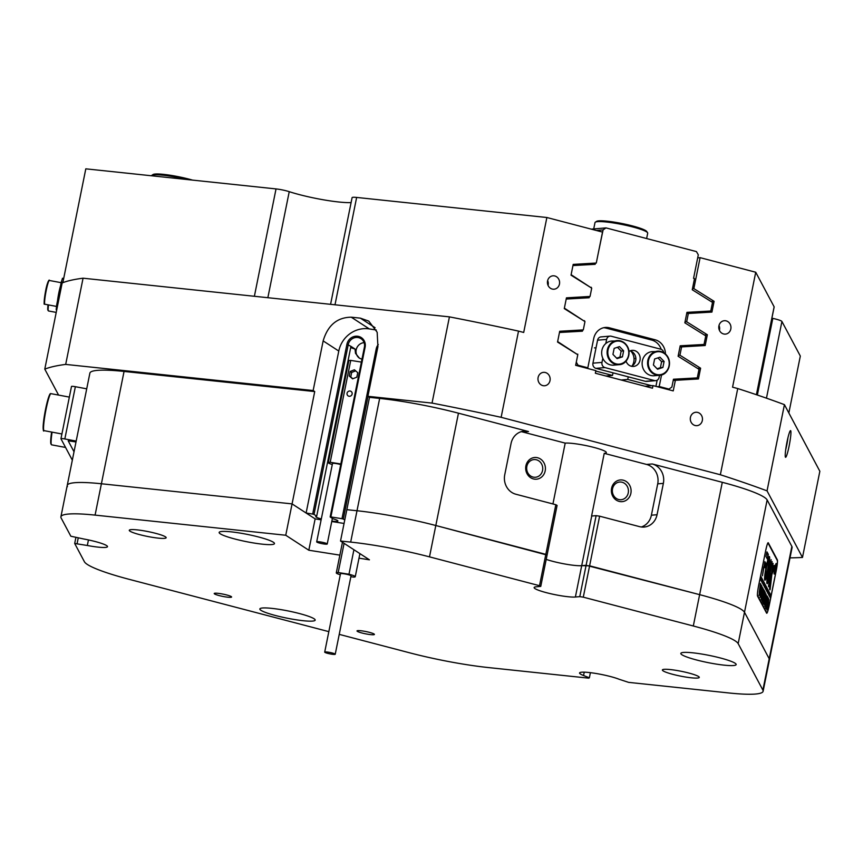 <?xml version="1.0" encoding="UTF-8"?>
<svg xmlns="http://www.w3.org/2000/svg" width="863" height="863" viewBox="0 0 863 863"><rect width="100%" height="100%" fill="white"/><g stroke="black" fill="none" stroke-linecap="round" stroke-linejoin="round"><path stroke-width="1.29" d="M525.912 465.826A10.885 9.86 85.2 0 0 533.42 478.933A10.885 9.86 85.2 0 0 545.189 470.874A10.885 9.86 85.2 0 0 537.681 457.768A10.885 9.86 85.2 0 0 525.912 465.826M526.851 466.365A8.867 8.037 85.2 0 0 535.448 477.261A8.867 8.037 85.2 0 0 542.557 470.475A8.867 8.037 85.2 0 0 533.96 459.58A8.867 8.037 85.2 0 0 526.851 466.365M611.597 488.275A10.885 9.86 85.2 0 0 619.095 501.381A10.885 9.86 85.2 0 0 630.875 493.323A10.885 9.86 85.2 0 0 623.366 480.216A10.885 9.86 85.2 0 0 611.597 488.275M612.525 488.814A8.867 8.037 85.2 0 0 621.133 499.709A8.867 8.037 85.2 0 0 628.242 492.935A8.867 8.037 85.2 0 0 619.634 482.039A8.867 8.037 85.2 0 0 612.525 488.814M552.935 503.949L565.2 443.118A22.039 2.848 11.4 0 1 593.992 447.444A22.039 2.848 11.4 0 1 606.311 452.579A22.039 2.848 11.4 0 1 604.229 453.345L591.587 516.042A22.039 2.848 11.4 0 0 591.716 516.031L581.705 565.664L586.106 565.287L596.117 515.653L591.716 516.031M540.756 586.409L539.504 585.697L545.826 554.348L547.077 555.06L435.815 525.513L545.826 554.348L555.837 504.715L557.088 505.427L540.756 586.409L536.355 586.786A22.039 2.848 -168.6 0 0 534.143 587.552A22.039 2.848 -168.6 0 0 550.853 593.766A22.039 2.848 -168.6 0 0 575.384 597.013L581.705 565.664A22.039 2.848 11.4 0 1 546.203 559.386A22.039 2.848 -168.6 0 0 552.784 561.338A22.039 2.848 -168.6 0 0 581.705 565.664L589.612 565.815L699.634 594.65L586.106 565.287L579.785 596.635L583.291 597.164L599.623 516.182L639.612 526.657A16.127 14.617 85.2 0 0 644.122 527.056A16.127 14.617 85.2 0 0 657.045 514.726L663.367 483.377A16.127 14.617 85.2 0 0 652.255 463.96L722.288 482.309A80.626 10.421 11.4 0 1 767.142 499.947L791.856 546.419A80.626 10.421 11.4 0 1 792.083 547.584L769.429 659.915A80.626 10.421 -168.6 0 0 769.203 658.749L744.489 612.277L769.203 658.749A80.626 10.421 11.4 0 1 769.429 659.915L763.108 691.263A80.626 10.421 -168.6 0 0 762.881 690.098L738.167 643.625A80.626 10.421 -168.6 0 0 693.313 625.999L583.291 597.164M361.964 359.267L359.396 358.145L355.513 353.366L355.027 349.019A11.284 1.456 -168.6 0 1 350.723 347.455M364.1 342.633A8.598 8.112 -57 0 0 359.504 358.21M331.845 521.101A11.284 1.456 -168.6 0 0 337.897 521.004A11.284 1.456 -168.6 0 0 332.87 518.728L330.162 516.969L364.402 347.163A8.598 8.112 -57 0 0 361.004 338.674A8.598 8.112 -57 0 0 348.242 344.607L314.003 514.413L316.699 516.171A11.284 1.456 -168.6 0 0 315.761 516.549A11.284 1.456 -168.6 0 0 321.306 518.976M787.013 441.953A13.571 1.424 100.6 0 0 785.438 457.185A13.571 1.424 100.6 0 0 789.138 445.944A13.571 1.424 100.6 0 0 790.411 430.659A13.571 1.424 100.6 0 0 787.013 441.953M785.718 449.634A11.284 1.187 100.6 0 0 786.722 445.189A11.284 1.187 100.6 0 0 787.941 437.789M538.113 377.487A6.721 6.084 85.2 0 0 544.629 385.75A6.721 6.084 85.2 0 0 550.011 380.605A6.721 6.084 85.2 0 0 543.507 372.352A6.721 6.084 85.2 0 0 538.113 377.487M690.432 417.401A6.721 6.084 85.2 0 0 696.948 425.653A6.721 6.084 85.2 0 0 702.331 420.518A6.721 6.084 85.2 0 0 695.815 412.266A6.721 6.084 85.2 0 0 690.432 417.401M547.563 280.95A6.721 6.084 85.2 0 0 554.078 289.202A6.721 6.084 85.2 0 0 559.461 284.067A6.721 6.084 85.2 0 0 552.946 275.815A6.721 6.084 85.2 0 0 547.563 280.95M548.059 285.405A6.721 6.084 85.2 0 0 548.145 285.027A6.721 6.084 85.2 0 0 547.649 280.572M718.922 325.847A6.721 6.084 85.2 0 0 725.438 334.11A6.721 6.084 85.2 0 0 730.821 328.965A6.721 6.084 85.2 0 0 724.305 320.712A6.721 6.084 85.2 0 0 718.922 325.847M719.418 330.302A6.721 6.084 85.2 0 0 719.505 329.925A6.721 6.084 85.2 0 0 719.008 325.47M62.848 282.665L85.804 168.835L276.031 188.921A10.755 1.392 11.4 0 1 286.538 190.885A10.755 1.392 11.4 0 1 289.234 191.672L267.854 297.713M757.358 395.027L772.806 318.382A10.755 1.392 11.4 0 1 775.945 319.127A10.755 1.392 11.4 0 1 781.921 321.478L800.325 356.063L788.847 412.967M44.779 369.137A416.559 53.819 11.4 0 1 65.685 364.413L83.064 278.199A416.559 53.819 11.4 0 0 62.168 282.924L44.779 369.137L58.587 395.081M692.471 288.727L693.852 288.609L700.098 257.659L755.729 272.233L732.558 387.185L737.736 388.544L720.357 474.747L501.133 417.314A416.559 53.819 11.4 0 0 432.039 403.086L367.908 396.311L369.493 397.347L379.655 398.415A80.626 10.421 11.4 0 1 458.458 413.183L528.49 431.532A16.127 14.617 85.2 0 0 523.981 431.144A16.127 14.617 85.2 0 0 511.058 443.463L504.736 474.812A16.127 14.617 85.2 0 0 515.847 494.229L555.837 504.715M369.493 397.347L346.84 509.677L357.002 510.745L346.84 509.677L340.518 541.025L350.68 542.093L357.002 510.745A80.626 10.421 11.4 0 1 435.815 525.513A80.626 10.421 -168.6 0 0 357.002 510.745L379.655 398.415M351.09 202.589A40.313 5.21 11.4 0 1 289.234 191.672M330.583 304.326L352.093 197.659A10.755 1.392 11.4 0 1 356.646 197.433L546.872 217.508L523.701 332.46L518.523 331.101L501.133 417.314M573.075 264.995L596.279 263.042L602.514 232.093L546.872 217.508M772.806 318.382A40.313 5.21 11.4 0 1 771.9 318.188M700.098 257.659L697.692 257.864M755.729 272.233L774.133 306.818A10.755 1.392 11.4 0 1 774.154 306.98L756.463 394.725M596.279 263.042L573.194 264.402L571.026 275.168L591.716 288.156L590.044 296.451L566.452 297.843L564.283 308.598L584.974 321.586L583.291 329.893L559.709 331.273L557.541 342.039L577.779 354.747L575.653 365.319L595.88 370.626L595.351 373.237L652.471 388.199L653 385.588L673.226 390.896L675.362 380.313L698.437 378.954L700.605 368.199L679.925 355.211L681.597 346.904L705.179 345.524L707.347 334.758L686.668 321.77L688.34 313.474L711.921 312.082L714.089 301.316L693.852 288.609M566.333 298.447L590.044 296.451M559.591 331.888L583.291 329.893M673.216 380.497L675.362 380.313M697.617 368.447L700.605 368.199M678.286 355.351L679.925 355.211M679.958 347.045L681.597 346.904M704.359 335.006L707.347 334.758M685.028 321.91L686.668 321.77M686.7 313.603L688.34 313.474M711.166 301.565L714.089 301.316M737.736 388.544A416.559 53.819 11.4 0 1 784.424 404.65L767.045 490.864A416.559 53.819 11.4 0 0 720.357 474.747M432.039 403.086L449.429 316.872A416.559 53.819 11.4 0 1 518.523 331.101M784.424 404.65L819.85 471.263L802.471 557.466A416.559 53.819 11.4 0 1 790.001 557.876M321.133 519.828L315.135 518.879L292.072 503.895L285.75 535.243L95.081 515.114A80.626 10.421 -168.6 0 0 60.906 516.818L67.228 485.47A80.626 10.421 11.4 0 1 101.403 483.765L292.072 503.895L101.403 483.765A80.626 10.421 -168.6 0 0 67.228 485.47L89.881 373.129A80.626 10.421 11.4 0 1 124.056 371.435L314.725 391.565L313.15 390.54L65.685 364.413M802.471 557.466L767.045 490.864M565.2 443.118L522.838 432.018A16.127 14.617 85.2 0 0 521.176 431.683M641.274 526.991A16.127 14.617 85.2 0 0 651.392 515.2L657.714 483.852A16.127 14.617 85.2 0 0 646.592 464.445L604.229 453.345M83.064 278.199L449.429 316.872M338.781 351.047L323.15 340.896C327.778 325.297 337.142 317.39 351.241 317.185L369.31 328.922A26.872 25.34 -57 0 0 338.781 351.047L306.117 513.021L292.072 503.895L314.725 391.565M769.267 605.168L776.215 570.691A9.676 1.014 100.6 0 0 777.358 559.86L768.286 542.816A9.676 1.014 100.6 0 0 768.178 542.719A9.676 1.014 100.6 0 0 765.643 550.799L758.685 585.287A9.676 1.014 100.6 0 0 757.541 596.106L766.614 613.151A9.676 1.014 100.6 0 0 766.722 613.259A9.676 1.014 100.6 0 0 769.267 605.168L769.203 605.157M368.026 396.397L343.301 519.051L344.758 520.001M343.301 519.051L341.985 518.695L376.225 348.889A9.676 9.126 123 0 1 378.274 344.52M314.003 514.413L312.686 514.057L346.926 344.251A9.676 9.126 123 0 1 357.918 336.29A9.676 9.126 123 0 1 365.114 347.131L330.874 516.937L341.985 518.695M330.874 516.937L330.162 516.969M306.117 513.021L312.686 514.057M67.228 485.47A80.626 10.421 -168.6 0 0 67.454 486.635M767.142 499.947L744.489 612.277A80.626 10.421 -168.6 0 0 699.634 594.65A80.626 10.421 11.4 0 1 744.489 612.277L738.167 643.625M367.908 396.311L377.918 346.678L377.163 332.244L368.792 321.122L360.367 318.145L351.241 317.185M323.15 340.896L313.15 390.54M653 385.588L645.06 386.257M369.31 328.922L376.3 330.033M346.926 344.251L350.939 346.365L316.699 516.171M350.939 346.365L355.027 349.019M596.117 515.653L599.623 516.182M630.918 351.176A11.284 10.227 -94.8 0 1 633.809 361.78A11.284 10.227 -94.8 0 1 632.158 365.836M576.29 362.158L578.059 365.243L576.02 365.416M666.937 389.245L668.976 389.073L671.878 387.077L673.464 379.235L697.282 377.897L699.019 369.321L678.102 356.257L680.206 345.793L704.025 344.466L705.761 335.88L684.844 322.827L686.948 312.352L710.778 311.025L712.514 302.406L692.255 289.763L694.51 278.587L693.561 278.339L698.296 254.833L696.441 251.597L606.009 227.897L603.097 229.882L596.29 230.464M657.175 386.689L659.213 386.516L668.976 389.073M621.155 380L627.735 379.44L651.651 385.707M595.794 371.068L612.503 375.448L605.923 376.009M585.772 367.972L587.822 367.8L578.059 365.243M612.503 375.448L613.032 372.838M628.264 376.829L627.735 379.44M591.263 229.137L606.009 227.897M564.38 308.145L584.424 321.252M582.676 329.946L582.417 331.198L559.472 332.482M557.638 341.586L577.681 354.682M665.427 353.938A14.509 13.15 85.2 0 0 655.114 339.774L609.418 327.811A14.509 13.15 85.2 0 0 605.351 327.455A14.509 13.15 85.2 0 0 593.722 338.544L587.822 367.8M659.213 386.516L661.554 374.909M598.221 253.366L603.097 229.882M595.394 263.118L595.157 264.326L572.967 265.567M571.123 274.704L591.166 287.811M589.418 296.505L589.159 297.757L566.214 299.04M704.025 344.466L680.066 346.484M710.778 311.025L686.808 313.042M697.282 377.897L673.323 379.925M591.274 287.293L590.454 287.357M584.531 320.723L583.712 320.799M577.789 354.164L576.969 354.24M655.912 386.354L657.153 380.184M661.209 349.342A14.509 13.15 85.2 0 0 651.716 340.065L606.02 328.091A14.509 13.15 85.2 0 0 603.658 327.713M763.108 691.263A80.626 10.421 -168.6 0 1 728.933 692.967L628.62 682.374L619.138 679.267A22.039 2.848 -168.6 0 0 610.454 676.538A22.039 2.848 -168.6 0 0 579.569 672.967A22.039 2.848 -168.6 0 0 583.55 675.513L584.229 672.169M88.447 539.936L87.325 545.492A22.039 2.848 -168.6 0 0 107.497 546.667A22.039 2.848 -168.6 0 0 95.178 541.522A22.039 2.848 -168.6 0 0 83.884 539.019L70.831 536.214L61.133 517.983A80.626 10.421 -168.6 0 1 60.906 516.818M155.642 533.334A18.813 2.427 11.4 0 1 166.16 537.725A18.813 2.427 11.4 0 1 139.795 534.672A18.813 2.427 11.4 0 1 129.277 530.281A18.813 2.427 11.4 0 1 155.642 533.334M688.75 673.021A18.813 2.427 11.4 0 1 699.267 677.412A18.813 2.427 11.4 0 1 672.903 674.359A18.813 2.427 11.4 0 1 662.385 669.979A18.813 2.427 11.4 0 1 688.75 673.021M361.975 633A8.867 1.143 -168.6 0 0 374.402 634.434A8.867 1.143 -168.6 0 0 369.44 632.363A8.867 1.143 -168.6 0 0 357.012 630.929A8.867 1.143 -168.6 0 0 361.975 633M219.17 595.578A8.867 1.143 -168.6 0 0 231.597 597.013A8.867 1.143 -168.6 0 0 226.645 594.952A8.867 1.143 -168.6 0 0 214.218 593.507A8.867 1.143 -168.6 0 0 219.17 595.578M275.631 615.546A28.22 3.646 -168.6 0 0 315.178 620.119A28.22 3.646 -168.6 0 0 299.396 613.539A28.22 3.646 -168.6 0 0 259.849 608.965A28.22 3.646 -168.6 0 0 275.631 615.546M234.919 539.019A28.22 3.646 -168.6 0 0 274.466 543.593A28.22 3.646 -168.6 0 0 258.684 537.013A28.22 3.646 -168.6 0 0 219.148 532.439A28.22 3.646 -168.6 0 0 234.919 539.019M696.614 659.99A28.22 3.646 -168.6 0 0 736.161 664.564A28.22 3.646 -168.6 0 0 720.378 657.984A28.22 3.646 -168.6 0 0 680.831 653.41A28.22 3.646 -168.6 0 0 696.614 659.99M339.245 634.37L409.558 652.795A80.626 10.421 -168.6 0 0 488.372 667.563L588.685 678.156L589.364 677.8L590.4 672.676M539.504 585.697L429.494 556.862A80.626 10.421 -168.6 0 0 350.68 542.093M87.325 545.492L74.693 543.474L84.391 561.716A80.626 10.421 -168.6 0 0 129.256 579.353L328.825 631.64M74.693 543.474L75.89 537.52M575.384 597.013L579.785 596.635M358.997 558.167L369.44 559.817L340.518 541.025M285.75 535.243L308.814 550.227L339.871 555.136M583.55 675.513L589.364 677.8M344.057 523.453L331.759 521.511M315.135 518.879L308.814 550.227M78.242 537.962L77.109 543.571M72.384 459.871A4.304 0.55 -168.6 0 1 72.039 459.623L60.96 438.792A4.304 0.55 -168.6 0 1 60.949 438.728A4.304 0.55 -168.6 0 1 64.833 438.954L76.181 441.079M71.5 386.548A4.304 0.55 11.4 0 1 71.489 386.484A4.304 0.55 11.4 0 1 75.361 386.7L86.71 388.825M68.231 440.788L75.998 441.964M68.209 440.864L74.024 451.781M62.956 282.158L61.338 281.856L56.699 304.844L57.713 305.027M56.753 309.763L56.192 309.655L56.613 310.453M56.192 309.655L56.699 304.844M61.338 281.856L62.514 278.307M57.53 300.734A12.093 1.262 -79.4 0 1 60.507 285.955M630.066 350.896A8.058 7.303 -94.8 0 1 635.707 360.626A8.058 7.303 -94.8 0 1 631.36 366.246M626.031 361.133A8.058 7.303 85.2 0 0 633.539 366.43A8.058 7.303 85.2 0 0 640.001 360.259A8.058 7.303 85.2 0 0 632.191 350.356A8.058 7.303 85.2 0 0 629.019 351.468M645.405 381.317L654.456 380.551A4.304 3.894 85.2 0 0 655.664 380.659L646.603 381.424A4.304 3.894 -94.8 0 1 645.405 381.317L595.902 368.35A4.304 3.894 -94.8 0 1 592.935 363.172L597.574 340.184A4.304 3.894 -94.8 0 1 601.015 336.894L610.065 336.128A4.304 3.894 85.2 0 0 606.624 339.418L597.574 340.184M592.935 363.172L601.986 362.406L602.816 358.296M605.794 343.517L606.624 339.418M610.065 336.128A4.304 3.894 85.2 0 1 611.274 336.236L660.778 349.202A4.304 3.894 85.2 0 1 663.776 352.697M659.548 375.286C669.904 375.157 674.888 356.538 660.929 351.478L652.083 351.64A12.093 10.96 85.2 0 0 642.148 362.74A12.093 10.96 85.2 0 0 650.724 375.448A12.093 10.96 85.2 0 0 654.111 375.75L659.548 375.286A12.093 10.96 -94.8 0 1 656.16 374.995A12.093 10.96 -94.8 0 1 647.584 362.287A12.093 10.96 -94.8 0 1 657.509 351.187A12.093 10.96 -94.8 0 1 660.896 351.478A12.093 10.96 -94.8 0 1 669.472 364.186A12.093 10.96 -94.8 0 1 659.548 375.286L659.105 377.368A4.304 3.894 85.2 0 1 655.664 380.659M654.456 380.551L604.952 367.584L595.902 368.35M601.986 362.406A4.304 3.894 85.2 0 0 604.952 367.584M657.541 369.224L662.892 367.465L664.1 361.457L659.968 357.206L654.618 358.976L653.41 364.973L657.541 369.224M657.088 368.76L660.4 367.67L661.608 361.662L657.93 357.875M661.608 361.662L664.1 361.457M660.4 367.67L662.892 367.465M610.26 364.844A12.093 10.96 85.2 0 0 613.647 365.146L619.084 364.682A12.093 10.96 -94.8 0 1 615.697 364.391A12.093 10.96 -94.8 0 1 607.12 351.683A12.093 10.96 -94.8 0 1 617.056 340.583A12.093 10.96 -94.8 0 1 620.443 340.874A12.093 10.96 -94.8 0 1 629.019 353.593A12.093 10.96 -94.8 0 1 619.084 364.682C629.451 364.553 634.424 345.944 620.465 340.885L611.619 341.047A12.093 10.96 85.2 0 0 601.684 352.136A12.093 10.96 85.2 0 0 610.26 364.844M617.077 358.62L622.428 356.861L623.636 350.853L619.505 346.602L614.154 348.372L612.946 354.38L617.077 358.62M616.635 358.167L619.936 357.077L621.155 351.068L617.466 347.282M621.155 351.068L623.636 350.853M619.936 357.077L622.428 356.861M335.017 653.981A5.372 0.69 -168.6 0 0 329.278 652.342A5.372 0.69 -168.6 0 0 324.704 652.115A5.372 0.69 -168.6 0 0 324.92 652.374A5.372 0.69 -168.6 0 0 330.658 654.014A5.372 0.69 -168.6 0 0 335.232 654.24A5.372 0.69 -168.6 0 0 335.017 653.981M335.232 654.24L351.036 575.869A5.372 0.69 -168.6 0 0 350.82 575.61A5.372 0.69 -168.6 0 0 345.081 573.971A5.372 0.69 -168.6 0 0 340.497 573.744L324.704 652.115M340.292 574.758A9.676 1.251 11.4 0 1 336.29 572.892A9.676 1.251 11.4 0 1 338.199 572.536L348.976 574.24A9.676 1.251 11.4 0 1 354.866 576.247A9.676 1.251 11.4 0 1 355.254 576.721A9.676 1.251 11.4 0 1 353.334 577.077L350.874 576.689M344.089 543.345L338.199 572.536M353.916 549.731L348.976 574.24M327.012 543.722A5.372 0.69 -168.6 0 0 321.273 542.093A5.372 0.69 -168.6 0 0 316.689 541.867A5.372 0.69 -168.6 0 0 316.904 542.126A5.372 0.69 -168.6 0 0 322.654 543.766A5.372 0.69 -168.6 0 0 327.228 543.992A5.372 0.69 -168.6 0 0 327.012 543.722M340.734 464.564A5.372 0.69 -168.6 0 0 335.362 463.453A5.372 0.69 -168.6 0 0 332.492 463.496L316.689 541.867M347.066 393.248A2.686 2.535 -57 0 0 348.134 395.901A2.686 2.535 -57 0 0 352.126 394.046A2.686 2.535 -57 0 0 351.058 391.392A2.686 2.535 -57 0 0 347.066 393.248M332.287 464.51A9.676 1.251 11.4 0 1 328.274 462.644A9.676 1.251 11.4 0 1 330.195 462.288L340.853 463.97M328.274 462.644L348.825 360.756A9.676 1.251 11.4 0 1 350.734 360.4L330.195 462.288M354.402 369.796L350.162 371.457L349.245 375.977L352.579 378.846L356.829 377.185L357.735 372.654L354.402 369.796M350.734 360.4L361.392 362.093M355.653 370.874L351.662 372.438L350.756 376.958L352.838 378.749M350.756 376.958L349.245 375.977M351.662 372.438L350.162 371.457M186.699 179.493A26.872 3.474 -168.6 0 0 151.791 175.351L153.042 174.542A25.804 3.333 11.4 0 1 192.525 180.108M595.319 222.179L596.581 221.359A25.804 3.333 11.4 0 1 597.53 221.014A25.804 3.333 11.4 0 1 624.251 223.992A25.804 3.333 11.4 0 1 646.721 231.467L647.563 232.708A26.872 3.474 -168.6 0 0 624.154 224.919A26.872 3.474 -168.6 0 0 596.311 221.823A26.872 3.474 -168.6 0 0 595.319 222.179A26.872 3.474 -168.6 0 0 595.006 222.578L593.722 228.932M646.624 238.544L647.703 233.193A26.872 3.474 -168.6 0 0 647.563 232.708M775.589 569.504L776.096 564.035L774.316 573.55L775.589 569.504M774.791 568.005A5.372 0.561 100.6 0 0 774.219 574.078A5.372 0.561 100.6 0 0 775.632 569.58A5.372 0.561 100.6 0 0 776.193 563.507A5.372 0.561 100.6 0 0 774.791 568.005M770.152 589.181L771.813 574.79L774.424 566.959L774.154 565.394L770.53 575.923L768.415 586.139L768.793 586.851L770.875 577.52L769.623 588.577L769.925 589.85L770.152 589.181M769.602 589.202L771.285 574.682L773.938 565.858M768.07 570.152A12.093 1.262 100.6 0 0 769.602 556.948L768.577 561.91A6.99 0.734 -79.4 0 1 767.671 569.407A6.99 0.734 -79.4 0 1 765.891 575.243L764.898 580.26A12.093 1.262 100.6 0 0 764.898 580.27A12.093 1.262 100.6 0 0 768.07 570.152M764.996 579.418A12.093 1.262 100.6 0 0 767.552 570.055A12.093 1.262 100.6 0 0 767.833 568.631M767.876 568.393A12.093 1.262 100.6 0 0 769.138 558.868M763.464 603.42L766.064 594.003L763.539 603.873L765.287 592.536L763.679 603.496L763.151 603.388M766.236 596.473L764.747 605.945L765.233 599.645L763.971 604.478L766.074 594.024L765.276 599.461L766.722 595.643L766.333 596.495L766.171 595.524M764.866 606.365L764.942 605.589M764.985 605.373L765.222 604.629M766.722 598.307L767.185 596.106L767.79 597.25L765.535 607.412L766.722 598.307M766.808 602.547L768.253 597.919L767.541 603.906L766.074 608.642L766.808 602.547M767.736 598.782L768.124 597.897M760.044 578.566L770.594 598.296L769.009 606.139A8.058 0.841 100.6 0 1 766.894 612.881L766.42 612.784M760.098 578.577L758.512 586.409A8.058 0.841 100.6 0 0 757.563 595.427L766.797 612.795A8.058 0.841 100.6 0 0 766.894 612.881M768.631 602.741L766.829 609.85L768.62 598.803L768.458 602.708M763.475 596.279L764.92 591.651L764.208 597.638L762.741 602.374L763.475 596.279M764.391 592.514L764.791 591.63M762.903 595.394L763.626 594.219L762.083 600.928L763.874 589.882L764.413 590.896L762.719 595.384M761.598 600.206L761.662 599.429M761.705 599.213L761.921 598.458M763.302 589.213L761.123 599.332L762.514 587.735L761.317 596.257L762.914 588.07L761.662 596.797L763.302 589.213M763.119 588.868L762.763 589.418M762.266 587.272L760.087 597.379L761.533 585.492L760.271 594.305L761.867 586.117L760.627 594.844L762.266 587.272M762.288 587.638L762.191 588.199M761.544 586.797L761.727 587.476M761.231 585.319L759.052 595.427L760.497 583.539L759.235 592.352L760.832 584.165L759.591 592.903L761.231 585.319M761.252 585.686L761.155 586.247M760.443 584.273L760.357 584.844M761.047 584.963L760.691 585.524M770.195 597.552L771.112 595.686L760.627 575.955L765.837 549.828M771.112 595.686L776.387 569.558A8.058 0.841 100.6 0 0 777.336 560.54L768.102 543.183A8.058 0.841 100.6 0 0 768.005 543.097A8.058 0.841 100.6 0 0 765.891 549.839M767.369 559.095L768.318 554.391L766.959 551.867L765.956 556.452L767.369 559.095M767.854 578.598A5.372 0.561 -79.4 0 1 768.545 572.838L771.134 559.677L768.167 572.126A10.216 1.068 100.6 0 0 766.883 583.291L767.326 578.501A5.372 0.561 -79.4 0 1 767.509 575.761M769.429 574.499A5.372 0.561 -79.4 0 1 768.059 578.987L767.121 583.744A10.216 1.068 100.6 0 0 767.131 583.744A10.216 1.068 100.6 0 0 769.807 575.211L772.115 561.533L769.429 574.499M768.372 561.511L769.365 556.495A12.093 1.262 100.6 0 0 769.354 556.495A12.093 1.262 100.6 0 0 766.182 566.613A12.093 1.262 100.6 0 0 764.661 579.807L765.686 574.844A6.99 0.734 -79.4 0 1 766.581 567.358A6.99 0.734 -79.4 0 1 768.372 561.511L768.75 557.239M773.075 563.345L771.77 571.705L773.075 563.345M764.284 566.991L765.211 567.854L765.977 563.69L764.898 561.673L762.45 575.783L763.787 566.894M775.114 570.292L775.686 565.071L775.017 570.281M765.211 567.854L765.449 563.593L764.726 562.223M764.596 577.8L765.157 574.747A6.99 0.734 -79.4 0 1 765.869 568.264M765.913 568.027A6.99 0.734 -79.4 0 1 767.843 561.414M767.25 582.73A10.216 1.068 100.6 0 0 769.073 576.117M766.851 581.112L767.326 578.501M769.882 578.846L770.875 577.52M767.552 558.555L767.79 554.294L766.754 552.342M774.057 570.605L774.726 570.723M775.643 565.697L774.78 568.091M775.157 568.091L775.815 565.653M770.594 595.589L760.454 576.527M768.555 599.763L767.369 604.532M768.814 599.785L767.606 604.553M766.01 608.178L767.541 603.906M767.38 603.863L767.79 599.073L765.675 608.135M767.649 599.051L768.156 598.339M762.676 601.91L764.823 592.061L762.342 601.867M764.316 592.784L764.823 592.061M254.38 296.289L276.031 188.921M458.458 413.183L429.494 556.862M356.646 197.433L334.995 304.801M781.921 321.478L766.463 398.177M522.838 432.018L528.49 431.532M646.592 464.445L652.255 463.96M124.056 371.435L95.081 515.114M693.313 625.999L722.288 482.309M762.881 690.098L791.856 546.419M756.409 394.715L774.133 306.818M375.081 327.713L360.367 318.145M376.225 348.889L377.411 349.202M365.114 347.131L364.402 347.163M651.392 515.2L657.045 514.726M657.714 483.852L663.367 483.377M606.02 328.091L609.418 327.811M651.716 340.065L655.114 339.774M75.361 386.7L64.833 438.954M44.347 303.496A11.553 1.208 -79.4 0 1 45.696 290.669A11.553 1.208 -79.4 0 1 48.867 281.004M44.908 304.251L44.401 303.852C43.538 306.84 44.779 291.144 47.476 283.42C48.652 280.443 49.288 279.461 49.364 280.475A12.093 1.262 100.6 0 0 46.041 291.36A12.093 1.262 100.6 0 0 44.768 304.121A12.093 1.262 100.6 0 0 44.908 304.251L56.419 306.408M47.918 310.205A11.553 1.208 -79.4 0 1 48.037 304.833L47.756 309.558L48.479 310.96A12.093 1.262 100.6 0 1 48.339 310.831A12.093 1.262 100.6 0 1 48.501 304.919M656.484 374.445A11.553 10.475 85.2 0 0 668.987 365.901A11.553 10.475 85.2 0 0 661.015 351.985A11.553 10.475 85.2 0 0 648.523 360.54A11.553 10.475 85.2 0 0 656.484 374.445M616.031 363.852A11.553 10.475 85.2 0 0 628.523 355.297A11.553 10.475 85.2 0 0 620.562 341.381A11.553 10.475 85.2 0 0 608.059 349.936A11.553 10.475 85.2 0 0 616.031 363.852M51.23 444.208A18.274 1.909 -79.4 0 1 51.618 432.05L50.712 443.064L51.597 444.833A18.813 1.974 100.6 0 1 52.082 432.136M45.89 407.735A18.274 1.909 -79.4 0 1 50.399 394.1M43.679 430.011A18.274 1.909 -79.4 0 1 45.879 407.768C49.795 390.885 50.593 393.873 50.971 393.657A18.813 1.974 100.6 0 0 46.375 407.735A18.813 1.974 100.6 0 0 44.035 430.637L61.909 433.981M71.489 386.484L60.949 438.728M63.689 278.49L62.46 278.253M61.165 282.686L49.364 280.475M56.224 312.406L48.479 310.96M634.931 358.479L635.858 358.404M594.467 347.886L596.042 347.746M65.566 447.455L51.597 444.833M69.342 397.099L50.971 393.657M45.879 407.746L43.247 424.639C43.085 429.979 43.355 431.975 44.035 430.637M359.914 553.625L355.254 576.721M342.46 542.288L336.29 572.892M327.228 543.992L332.384 518.415"/></g></svg>

